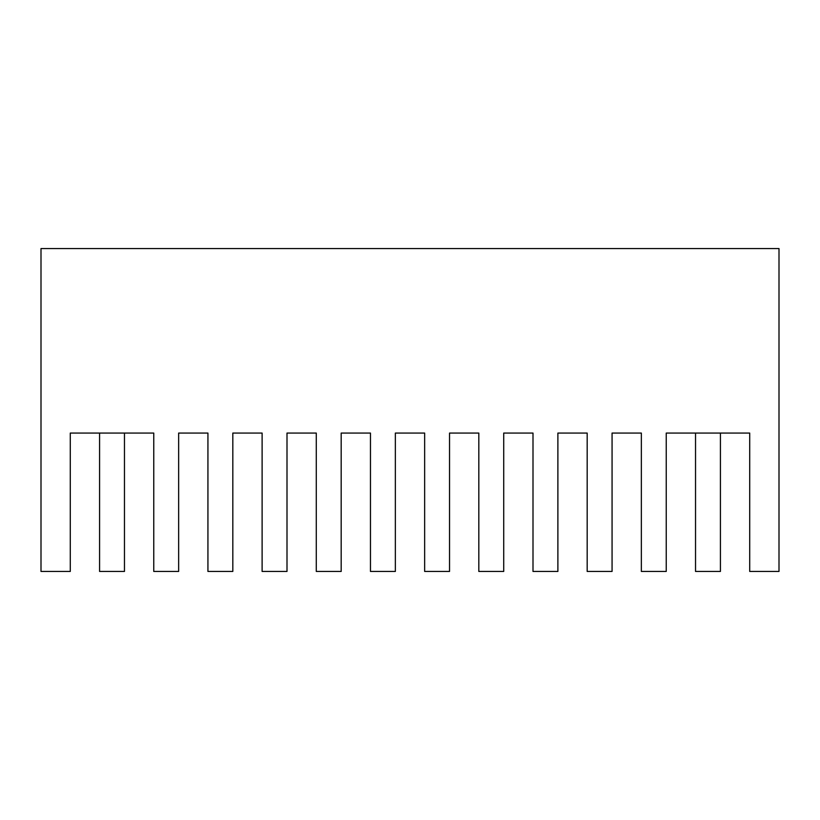 <?xml version="1.0" encoding="UTF-8"?>
<svg xmlns="http://www.w3.org/2000/svg" width="820" height="820" viewBox="0 0 820 820"><rect width="100%" height="100%" fill="white"/><g stroke="black" fill="none" stroke-linecap="round" stroke-linejoin="round"><path stroke-width="1.23" d="M779 571.438L779 248.562L41 248.562L41 571.438L70.284 571.438L70.284 433.062L153.76 433.062L153.76 571.438L178.647 571.438L178.647 433.062L207.931 433.062L207.931 571.438L232.818 571.438L232.818 433.062L262.113 433.062L262.113 571.438L287 571.438L287 433.062L316.284 433.062L316.284 571.438L341.181 571.438L341.181 433.062L370.466 433.062L370.466 571.438L395.353 571.438L395.353 433.062L424.647 433.062L424.647 571.438L449.534 571.438L449.534 433.062L478.818 433.062L478.818 571.438L503.716 571.438L503.716 433.062L533 433.062L533 571.438L557.887 571.438L557.887 433.062L587.181 433.062L587.181 571.438L612.068 571.438L612.068 433.062L641.353 433.062L641.353 571.438L666.24 571.438L666.24 433.062L749.705 433.062L749.705 571.438L779 571.438M720.421 433.062L720.421 571.438L695.534 571.438L695.534 433.062M124.466 433.062L124.466 571.438L99.579 571.438L99.579 433.062"/></g></svg>
